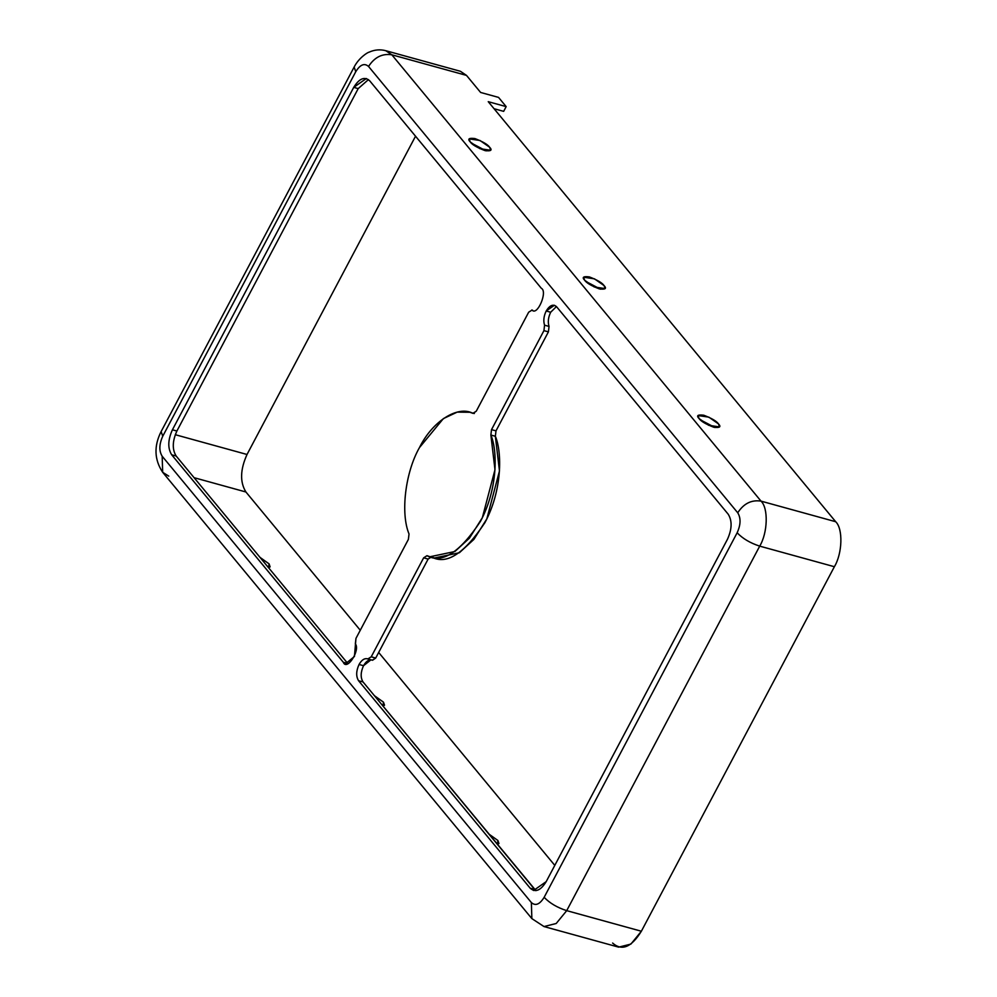 <?xml version="1.0" encoding="UTF-8"?>
<svg xmlns="http://www.w3.org/2000/svg" width="997" height="997" viewBox="0 0 997 997"><rect width="100%" height="100%" fill="white"/><g stroke="black" fill="none" stroke-linecap="round" stroke-linejoin="round"><path stroke-width="1.5" d="M367.245 658.73L372.554 660.263L375.707 658.057L371.22 656.824L367.843 658.955C364.728 657.908 361.786 659.74 359.045 664.476C361.786 659.74 364.728 657.908 367.843 658.955L371.22 656.824L423.638 557.834L426.978 555.69C441.908 564.015 459.729 552.587 480.467 521.394C498.014 488.729 497.565 450.457 490.873 435.028L491.521 429.632L543.938 330.63L544.561 325.184C543.203 320.81 543.751 316.086 546.194 311.002C549.783 305.194 553.248 303.773 556.588 306.74L554.394 305.256L546.194 311.002L550.68 312.235C548.225 317.32 547.689 322.056 549.048 326.418C547.689 322.056 548.225 317.32 550.68 312.235L546.194 311.002C543.751 316.086 543.203 320.81 544.561 325.184L549.048 326.418L548.412 331.876L495.995 430.866L495.347 436.262C502.039 451.691 502.488 489.963 484.941 522.627C464.216 553.821 446.382 565.249 431.464 556.924L428.124 559.068L375.707 658.057L372.317 660.188C369.202 659.142 366.273 660.986 363.519 665.709C360.565 672.277 360.403 677.698 363.045 681.96C360.403 677.698 360.565 672.277 363.519 665.709L359.045 664.476C356.079 671.043 355.929 676.452 358.571 680.727L363.045 681.96L535.937 890.657L530.192 888.202L358.571 680.727C355.929 676.452 356.079 671.043 359.045 664.476L363.519 665.709L370.971 659.84M419.438 447.628L443.378 418.603L457.212 412.122L469.874 412.26L472.914 413.331C457.623 405.118 432.324 421.332 419.438 447.628C405.293 472.391 400.37 513.243 409.032 533.993C400.37 513.243 405.293 472.391 419.438 447.628M497.378 844.347L498.949 843.524L497.902 840.496L488.817 834.003L497.902 840.496L497.378 844.347M382.96 706.026L384.53 705.203L383.484 702.175L374.398 695.682L383.484 702.175L382.96 706.026M699.059 418.553L708.655 425.295L719.522 426.928L718.476 423.899L708.879 417.157L698 415.525L699.059 418.553C696.155 415.562 697.75 414.465 703.807 415.238C711.796 418.329 716.681 421.22 718.476 423.899C721.367 426.89 719.784 428 713.727 427.227C705.739 424.124 700.854 421.233 699.059 418.553M700.118 419.675L714.911 427.514L700.118 419.675M584.641 280.232L594.237 286.974L605.104 288.607L604.057 285.578L594.461 278.836L583.581 277.203L584.641 280.232C581.75 277.241 583.332 276.132 589.389 276.917C597.377 280.007 602.263 282.899 604.057 285.578C606.949 288.569 605.366 289.678 599.309 288.893C591.321 285.803 586.435 282.911 584.641 280.232M585.7 281.353L600.493 289.192L585.7 281.353M470.223 141.91L479.819 148.653L490.686 150.285L489.639 147.257L480.043 140.515L469.163 138.882L470.223 141.91C467.331 138.919 468.914 137.81 474.971 138.583C482.959 141.686 487.845 144.577 489.639 147.257C492.53 150.248 490.948 151.345 484.891 150.572C476.902 147.481 472.017 144.59 470.223 141.91M471.282 143.032L486.075 150.871L471.282 143.032M268.542 567.704L270.112 566.869L269.065 563.853L259.98 557.36L269.065 563.853L268.542 567.704M550.68 312.235L556.438 306.565L550.68 312.235M168.755 476.13L162.673 472.291L162.175 456.227C158.922 450.98 159.109 444.313 162.748 436.225L355.755 71.709C360.179 64.568 364.441 62.823 368.541 66.463C364.441 62.823 360.179 64.568 355.755 71.709L162.748 436.225C159.109 444.313 158.922 450.98 162.175 456.227L531.364 902.559C535.464 906.198 539.726 904.453 544.15 897.312L737.144 532.784C740.796 524.709 740.983 518.041 737.73 512.782L368.541 66.463C374.536 57.203 382.3 53.327 391.833 54.798L385.764 50.697L391.833 54.798L761.023 501.13L835.685 521.718L488.243 101.682L835.685 521.718C843.15 528.659 842.44 553.41 834.377 566.72L641.37 931.235C631.437 947.312 621.841 951.25 612.607 943.05M453.112 71.697L466.496 75.398L480.616 92.459L466.496 75.398L460.427 71.286L385.764 50.697C380.094 49.214 374.548 49.7 369.102 52.168C367.644 52.33 358.845 57.801 354.134 67.061L355.755 71.709L354.134 67.061L161.128 431.576L162.748 436.225L161.128 431.576C153.8 446.07 154.311 459.642 162.673 472.291L162.175 456.227L531.364 902.559L531.862 918.611L531.364 902.559C535.464 906.198 539.726 904.453 544.15 897.312C549.696 903.132 557.211 907.582 566.707 910.647L641.37 931.235L834.377 566.72C842.44 553.41 843.15 528.659 835.685 521.718L761.023 501.13L391.833 54.798L466.496 75.398L391.833 54.798C382.3 53.327 374.536 57.203 368.541 66.463L737.73 512.782C743.725 503.535 751.476 499.647 761.023 501.13C768.488 508.071 767.765 532.809 759.714 546.132L834.377 566.72L759.714 546.132C767.765 532.809 768.488 508.071 761.023 501.13C751.476 499.647 743.725 503.535 737.73 512.782C740.983 518.041 740.796 524.709 737.144 532.784C742.703 538.604 750.218 543.053 759.714 546.132L566.707 910.647L759.714 546.132C750.218 543.053 742.703 538.604 737.144 532.784L544.15 897.312C549.696 903.132 557.211 907.582 566.707 910.647L556.214 923.496L544.013 926.562L531.862 918.611L162.673 472.291M415.537 136.215L247.019 454.482C240.19 469.637 239.828 482.137 245.923 491.995L360.278 630.241L245.923 491.995C239.828 482.137 240.19 469.637 247.019 454.482L175.26 434.692L247.019 454.482L415.537 136.215M378.673 652.462L554.793 865.384L378.673 652.462M472.914 413.331L476.267 411.188L528.672 312.198L532.062 310.067C537.308 316.385 547.951 291.386 541.334 288.295L369.7 80.807L366.335 78.526L353.723 87.362L358.197 88.608L353.723 87.362L172.419 429.794L176.893 431.028L172.419 429.794C167.857 439.901 167.621 448.226 171.683 454.794L176.17 456.028C172.095 449.473 172.344 441.135 176.893 431.028L358.197 88.608L368.454 79.586L358.197 88.608L176.893 431.028C172.344 441.135 172.095 449.473 176.17 456.028L347.941 663.69L343.317 662.282L171.683 454.794C167.621 448.226 167.857 439.901 172.419 429.794L353.723 87.362C359.244 78.439 364.578 76.246 369.7 80.807L541.334 288.295C547.951 291.386 537.308 316.385 532.062 310.067L528.672 312.198L476.267 411.188L473.114 413.394M472.08 412.995L473.949 413.394M409.032 533.993L408.384 539.389L355.966 638.379L355.343 643.838C360.565 650.181 346.769 671.367 343.317 662.282L345.51 663.765L354.433 656.5L355.966 638.379L408.384 539.389L409.032 533.993M727.486 539.227L546.182 881.647C540.661 890.583 535.327 892.764 530.192 888.202L533.569 890.483L546.182 881.647L727.486 539.227C732.035 529.12 732.284 520.783 728.209 514.215C732.284 520.783 732.035 529.12 727.486 539.227M556.588 306.74L728.209 514.215L556.588 306.74M358.571 680.727L530.192 888.202L534.679 889.449L363.045 681.96L358.571 680.727M430.031 556.75L434.505 557.984L459.368 552.749L473.899 539.402L486.81 518.938L499.472 470.945L495.347 436.262L490.873 435.028L494.986 469.712L482.336 517.705L469.413 538.168L454.894 551.515L430.031 556.75L426.978 555.69L423.638 557.834L371.22 656.824L375.707 658.057L428.124 559.068L423.638 557.834L428.124 559.068L431.464 556.924M491.521 429.632L490.873 435.028L495.347 436.262L495.995 430.866L491.521 429.632L495.995 430.866L548.412 331.876L543.938 330.63L491.521 429.632M544.561 325.184L543.938 330.63L548.412 331.876L549.048 326.418L544.561 325.184M531.825 309.98L532.66 310.291M171.683 454.794L343.317 662.282L347.791 663.516L176.17 456.028L171.683 454.794M194.091 477.688L245.923 491.995L194.091 477.688M503.659 111.352L494.051 108.71L503.659 111.352L506.164 106.617L498.537 97.394L480.616 92.459L498.537 97.394L506.164 106.617L488.243 101.682L506.164 106.617L503.659 111.352M544.013 926.562L618.676 947.15L630.889 944.097L641.37 931.235L566.707 910.647L556.214 923.496L544.013 926.562L531.862 918.611M474.36 413.506L469.874 412.26"/></g></svg>
